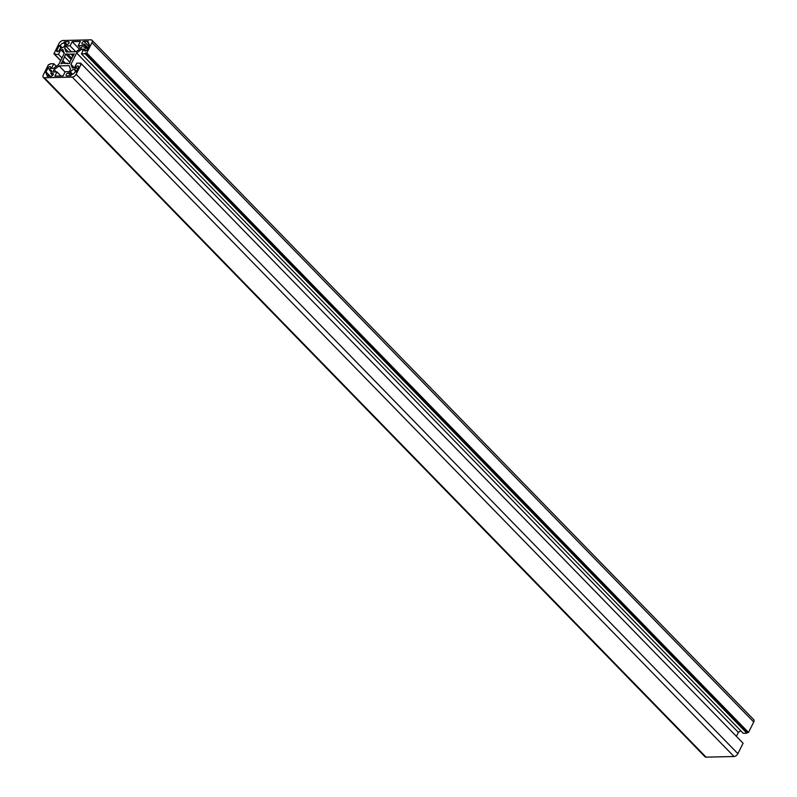 <?xml version="1.0" encoding="UTF-8"?>
<svg xmlns="http://www.w3.org/2000/svg" width="797" height="797" viewBox="0 0 797 797"><rect width="100%" height="100%" fill="white"/><g stroke="black" fill="none" stroke-linecap="round" stroke-linejoin="round"><path stroke-width="1.2" d="M81.334 63.82L743.093 743.232L737.863 753.663A3.457 1.963 135.8 0 1 734.007 756.512L706.102 757.15A3.457 1.963 135.8 0 1 705.016 756.771L43.267 77.359A3.457 1.963 -44.2 0 0 44.343 77.737L72.248 77.1A3.457 1.963 -44.2 0 0 76.114 74.251L81.334 63.82L80.099 63.85L80.477 63.102L76.781 63.182L74.43 67.884L72.348 67.934L70.943 64.318L76.612 52.981L81.722 49.215L83.805 49.175L81.443 53.877L85.14 53.788L85.508 53.04L86.743 53.02L91.964 42.59A3.457 1.963 -44.2 0 0 91.984 40.229A3.457 1.963 -44.2 0 0 90.898 39.85L62.993 40.488A3.457 1.963 -44.2 0 0 59.137 43.337L53.907 53.768L55.142 53.738L54.774 54.485L58.46 54.395L60.821 49.693L62.903 49.653L64.308 53.269L58.629 64.597L53.529 68.363L51.446 68.412L53.797 63.71L50.111 63.8L49.733 64.537L48.497 64.567L43.277 74.998A3.457 1.963 -44.2 0 0 43.267 77.359M91.984 40.229L753.733 719.641A3.457 1.963 135.8 0 1 753.723 722.002L748.503 732.433L747.267 732.463L746.889 733.2L743.202 733.29L81.443 53.877M740.672 730.7L738.371 732.403L736.388 736.358M81.174 63.82L80.477 63.102M84.024 45.07A3.168 1.803 -44.2 0 0 84.014 47.232A3.168 1.803 -44.2 0 0 85 47.581L85.827 47.561L84.771 49.653A1.733 0.986 -44.2 0 0 84.771 50.839A1.733 0.986 -44.2 0 0 85.996 50.829A1.733 0.986 -44.2 0 0 87.242 49.603L89.573 44.941L88.547 44.971A3.168 1.803 -44.2 0 0 88.557 42.809A3.168 1.803 -44.2 0 0 87.57 42.46L88.148 41.295L84.044 41.384A1.733 0.986 -44.2 0 0 82.35 42.43A1.733 0.986 -44.2 0 0 82.111 43.994A1.733 0.986 -44.2 0 0 82.649 44.184L84.492 44.134L84.024 45.07L87.65 48.786M87.431 49.215L85.827 47.561M76.472 71.092L74.041 69.459A3.168 1.803 -44.2 0 0 70.505 72.079L70.036 73.005L68.193 73.045A1.733 0.986 -44.2 0 0 66.5 74.091A1.733 0.986 -44.2 0 0 66.251 75.655A1.733 0.986 -44.2 0 0 66.789 75.845L70.893 75.745L71.481 74.579A3.168 1.803 -44.2 0 0 75.018 71.969L76.044 71.949L78.375 67.287A1.733 0.986 -44.2 0 0 78.385 66.111A1.733 0.986 -44.2 0 0 77.15 66.111A1.733 0.986 -44.2 0 0 75.914 67.346L74.868 69.439M71.571 74.579L70.036 73.005M60.383 48.139L61.2 48.119A3.168 1.803 -44.2 0 0 64.736 45.509L65.205 44.582L67.058 44.542A1.733 0.986 -44.2 0 0 68.751 43.496A1.733 0.986 -44.2 0 0 68.99 41.932A1.733 0.986 -44.2 0 0 68.452 41.743L64.348 41.843L63.76 42.998A3.168 1.803 -44.2 0 0 60.223 45.618L59.197 45.638L56.866 50.291A1.733 0.986 -44.2 0 0 56.856 51.476A1.733 0.986 -44.2 0 0 58.091 51.466A1.733 0.986 -44.2 0 0 59.327 50.241L60.383 48.139M61.578 48.079L59.197 45.638M62.375 47.82L60.223 45.618M65.304 44.582L63.76 42.998M66.978 44.542L64.348 41.843M80.358 41.474L72.148 41.663L70.046 45.847L65.743 45.947L64.647 48.119L66.121 51.925L76.114 51.695L81.473 47.74L82.559 45.568L78.255 45.658L80.358 41.474M79.491 49.205L72.148 41.663M80.776 48.248L78.255 45.658M68.303 51.875L64.647 48.119M71.441 51.805L65.743 45.947M75.745 51.705L70.046 45.847M64.408 56.786L64.786 57.025A5.768 3.278 -44.2 0 0 62.933 60.731L60.931 63.73L63.85 63.102A5.768 3.278 -44.2 0 0 67.117 63.023L67.058 63.591L69.469 63.541L70.455 60.562A5.768 3.278 -44.2 0 0 72.318 56.846L74.32 53.857L71.401 54.485A5.768 3.278 -44.2 0 0 68.124 54.565L68.193 53.997L65.782 54.047L64.408 56.786M70.036 62.405L64.786 57.025M52.672 75.416L50.749 73.444L51.217 72.517A3.168 1.803 -44.2 0 0 51.227 70.355A3.168 1.803 -44.2 0 0 50.241 70.006L49.424 70.026L50.47 67.934A1.733 0.986 -44.2 0 0 50.48 66.749A1.733 0.986 -44.2 0 0 49.245 66.749A1.733 0.986 -44.2 0 0 48.009 67.984L45.678 72.647L46.704 72.617A3.168 1.803 -44.2 0 0 46.684 74.779A3.168 1.803 -44.2 0 0 47.681 75.127L47.093 76.293L51.197 76.193A1.733 0.986 -44.2 0 0 52.891 75.147A1.733 0.986 -44.2 0 0 53.14 73.593A1.733 0.986 -44.2 0 0 52.602 73.404L50.749 73.444M71.192 59.606L65.782 54.047M71.869 58.4L68.124 54.565M73.115 56.248L71.401 54.485M73.473 55.521L71.899 53.907M67.655 63.581L67.117 63.023M64.647 63.401L62.296 60.99M65.553 63.431L62.933 60.731M48.776 76.253L47.681 75.127M50.211 76.223L46.704 72.617M51.407 72.069L49.424 70.026M60.941 75.974L56.986 71.919L54.893 76.114L63.102 75.924L65.195 71.74L69.339 71.64L70.525 69.279L69.12 65.663L59.127 65.892L54.027 69.658L52.841 72.019L56.986 71.919M56.248 71.939L54.027 69.658M65.075 71.989L59.127 65.892M89.214 45.658L88.547 44.971M88.875 43.805L87.57 42.46M88.108 47.85L84.492 44.134M56.328 66.3L53.797 63.71M64.298 53.269L60.821 49.693M61.947 57.972L58.46 54.395M60.662 60.532L54.774 54.485M60.612 60.642L53.907 53.768M748.503 732.433L86.743 53.02M747.267 732.463L85.508 53.04M746.889 733.2L85.14 53.788M83.077 50.609L81.722 49.215M738.371 732.403L76.612 52.981M74.42 67.884L70.943 64.318M737.863 753.663L76.114 74.251M76.193 71.66L74.041 69.459M77.518 69L75.914 67.346M70.823 75.745L68.193 73.045M72.657 74.28L70.505 72.079M58.042 51.496L56.866 50.291M69.17 42.48L68.452 41.743M734.007 756.512L72.248 77.1M53.309 74.141L52.602 73.404M49.613 69.638L48.009 67.984M51.556 71.351L50.241 70.006M85.946 50.859L84.771 49.653M88.865 46.336L84.044 41.384M706.102 757.15L44.343 77.737M753.723 722.002L91.964 42.59"/></g></svg>
